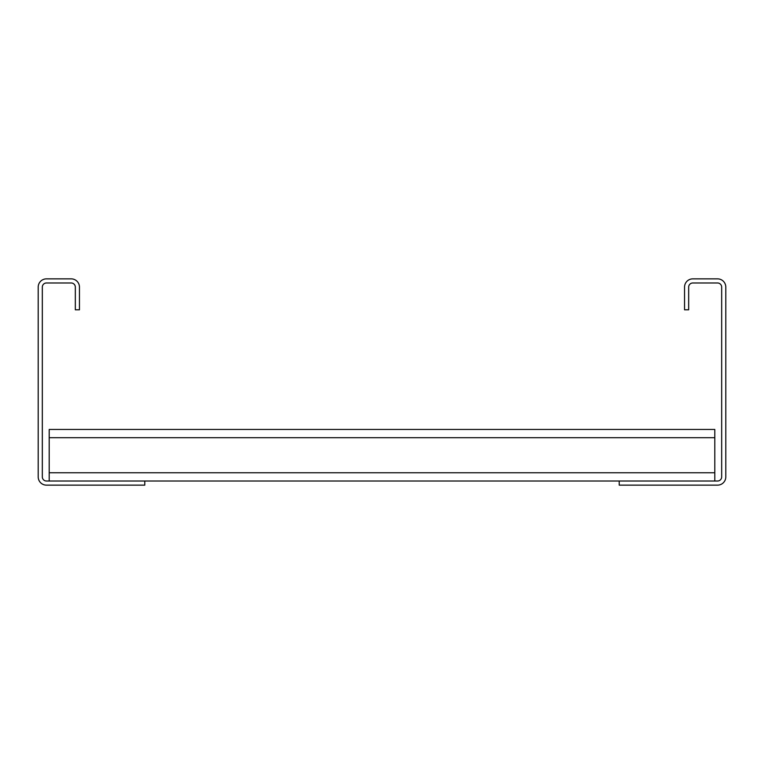 <?xml version="1.0" encoding="UTF-8"?>
<svg xmlns="http://www.w3.org/2000/svg" width="764" height="764" viewBox="0 0 764 764"><rect width="100%" height="100%" fill="white"/><g stroke="black" fill="none" stroke-linecap="round" stroke-linejoin="round"><path stroke-width="1.15" d="M684.544 309.802L684.544 287.111A8.251 8.251 0 0 1 692.795 278.86L717.549 278.86A8.251 8.251 0 0 1 725.8 287.111L725.8 476.889A8.251 8.251 0 0 1 717.549 485.14L619.222 485.14L619.222 481.014L717.549 481.014A4.126 4.126 0 0 0 721.674 476.889L721.674 287.111A4.126 4.126 0 0 0 717.549 282.986L692.795 282.986A4.126 4.126 0 0 0 688.67 287.111L688.67 309.802L684.544 309.802M144.778 485.14L144.778 481.014L46.451 481.014A4.126 4.126 0 0 1 42.326 476.889L42.326 287.111A4.126 4.126 0 0 1 46.451 282.986L71.205 282.986A4.126 4.126 0 0 1 75.33 287.111L75.33 309.802L79.456 309.802L79.456 287.111A8.251 8.251 0 0 0 71.205 278.86L46.451 278.86A8.251 8.251 0 0 0 38.2 287.111L38.2 476.889A8.251 8.251 0 0 0 46.451 485.14L144.778 485.14M144.778 481.014L619.222 481.014M49.202 481.014L49.202 429.444L714.798 429.444L714.798 481.014M49.202 472.763L714.798 472.763M49.202 437.696L714.798 437.696"/></g></svg>

